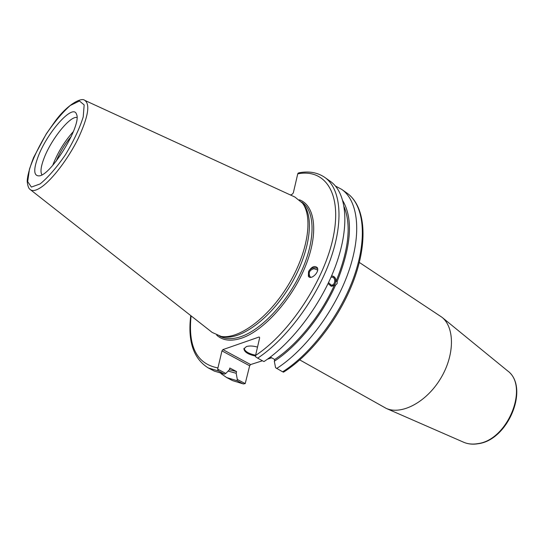 <?xml version="1.0" encoding="UTF-8"?>
<svg xmlns="http://www.w3.org/2000/svg" width="544" height="544" viewBox="0 0 544 544"><rect width="100%" height="100%" fill="white"/><g stroke="black" fill="none" stroke-linecap="round" stroke-linejoin="round"><path stroke-width="0.82" d="M359.332 262.439L441.98 317.274C454.934 327.672 454.77 355.524 440.388 378.896C426.156 402.356 401.452 415.215 386.281 408.428L299.778 359.917M271.667 357.816L267.485 359.156M262.453 360.767L250.6 364.562L222.911 349.608L221.952 350.873L249.655 365.799L250.6 364.562M249.655 365.799L245.208 383.595L243.392 383.948L232.546 380.616L243.392 383.948M56.202 161.16C59.942 152.116 64.981 143.868 71.325 136.415M245.208 383.595L237.32 379.454L236.946 380.678L226.692 377.556L220.918 373.538M237.32 379.454L236.178 373.266L228.113 371.076M330.997 277.243L332.064 277.168C336.212 277.528 335.226 285.824 331.126 285.049L328.562 282.574M331.527 276.019L332.418 276.019C334.771 276.604 335.981 278.385 336.049 281.37L337.164 281.466L337.13 283.587L335.512 285.226L334.397 285.124L331.201 286.232L328.093 283.567M331.262 286.246C333.023 286.246 334.356 285.308 335.267 283.431C336.369 279.562 335.342 277.086 332.194 275.998L332.126 275.992M324.72 177.358L330.317 181.322C346.494 192.528 350.118 224.89 336.335 263.82C322.599 302.695 292.584 342.883 263.942 361.583L257.686 358.156C286.3 339.293 316.404 298.887 330.283 259.889C344.216 220.844 340.768 188.476 324.72 177.358C317.512 172.475 308.992 170.945 299.166 172.768M344.209 207.006C351.431 225.243 348.711 250.029 336.049 281.37M342.89 200.852C353.246 218.933 351.336 245.806 337.164 281.466M310.787 277.338L309.788 276.325C308.305 272.51 309.692 269.974 313.956 268.702L317.648 269.987M317.601 268.58C313.881 266.859 310.869 267.872 308.564 271.606L308.774 276.699M308.53 271.565C311.549 266.73 314.446 265.404 317.213 267.573C320.09 271.68 310.889 280.663 308.38 276.236L308.53 271.565M236.178 373.266L236.579 371.593L229.84 368.023L229.432 369.696L225.842 373.436L217.661 369.145L221.952 350.873M222.911 349.608L259.155 336.988L259.672 337.783L255.571 355.436L255.564 356.748L257.686 358.156M299.166 172.774L298.2 173.08L297.745 173.862L293.338 192.828L292.407 194.086L290.51 195.017M302.892 203.667L303.94 204.972C314.772 219.048 309.216 254.667 289.551 286.736C269.987 318.872 240.836 340.068 223.366 336.858L221.721 336.518M335.464 186.055L341.673 189.353L347.065 193.168C363.616 204.646 367.744 236.98 354.396 275.543C341.088 314.058 311.358 353.607 282.649 371.817L283.58 372.137M190.76 315.608C187.598 341.224 193.44 358.673 208.277 367.941L218.334 370.933L217.661 369.145M218.334 370.933L224.482 374.15L225.842 373.436M224.482 374.15L214.356 371.117L208.277 367.941M38.128 156.645C47.07 132.525 73.134 103.108 76.473 114.179C82.307 124.481 50.599 176.378 38.767 175.889C33.633 175.678 33.415 169.266 38.128 156.645M85.014 100.477L294.896 197.037L302.491 203.164C313.385 217.328 307.741 253.286 287.864 285.709C268.09 318.186 238.666 339.619 221.088 336.389L212.174 332.425L30.478 189.74M270.327 357.075L274.713 359.502L274.326 361.236L275.563 367.696L282.649 371.817M236.946 380.678L242.862 383.778M341.673 189.353C358.102 200.743 362.073 233.09 348.582 271.769C335.138 310.4 305.32 350.152 276.631 368.526M244.093 348.248C244.827 351.424 248.669 353.743 255.626 355.198M255.496 356.034C248.343 354.532 244.48 352.165 243.902 348.935L246.364 346.576C249.363 345.678 253.082 345.848 257.509 347.092M335.512 285.226C321.504 316.506 297.33 346.263 274.326 361.236M334.397 285.124C320.708 315.649 297.18 344.706 274.713 359.502M52.761 165.315L53.312 163.832C58.208 151.681 64.926 140.889 73.454 131.458M41.929 174.801C40.202 172.013 40.895 166.512 44.023 158.284C50.98 139.584 70.047 115.716 76.942 117.49M236.579 371.593L229.418 369.709M507.178 370.525L507.464 370.756C529.448 385.995 508.055 439.967 477.897 443.618C472.716 444.523 467.996 444.081 463.76 442.286L463.427 442.143M301.587 202.021L301.893 202.232C314.956 210.786 315.826 238.904 302.029 269.974C288.32 301.036 262.106 329.304 241.312 336.505C232.771 339.449 225.665 339.374 219.994 336.287L219.66 336.104M216.682 335.138C222.754 340.68 231.18 341.646 241.958 338.035C264.098 330.466 292.189 299.166 305.47 266.138C318.872 233.084 315.228 205.292 299.363 199.804M217.682 367.88C196.799 363.8 187.938 346.467 191.094 315.874M297.745 173.862C324.782 168.45 342.149 192.753 333.411 236.218C324.918 279.534 289.721 333.227 255.571 355.436M41.269 187.19C52.156 179.778 68.014 159.038 78.003 138.876C88.176 117.069 90.42 104.224 84.721 100.341C81.845 97.179 67.871 103.87 55.23 121.128L46.342 133.77L33.606 157.495C29.492 168.239 27.356 176.181 27.2 181.322C27.676 185.919 28.682 188.659 30.219 189.543C32.49 191.413 36.176 190.631 41.269 187.19M40.12 183.933L31.375 187.075L27.683 181.635L29.478 169.102C33.279 157.998 38.95 146.186 46.498 133.674C54.611 121.761 62.533 112.363 70.271 105.488L79.444 100.994L84.164 104.917L83.218 116.912C79.594 128.432 73.664 141.052 65.423 154.775C56.515 167.695 48.083 177.419 40.12 183.933M441.98 317.274L507.464 370.756C529.849 386.736 508.647 439.892 478.36 443.693C473.056 444.625 468.187 444.156 463.76 442.286L386.281 408.428M310.08 276.699L309.788 276.325M347.065 193.168C364.412 205.353 368.39 238.088 355.137 276.454C341.89 314.826 312.331 354.069 283.54 372.164M226.692 377.556L232.546 380.616M244.032 348.384L243.902 348.935M303.94 204.972L302.491 203.164M223.366 336.858L221.088 336.389"/></g></svg>
